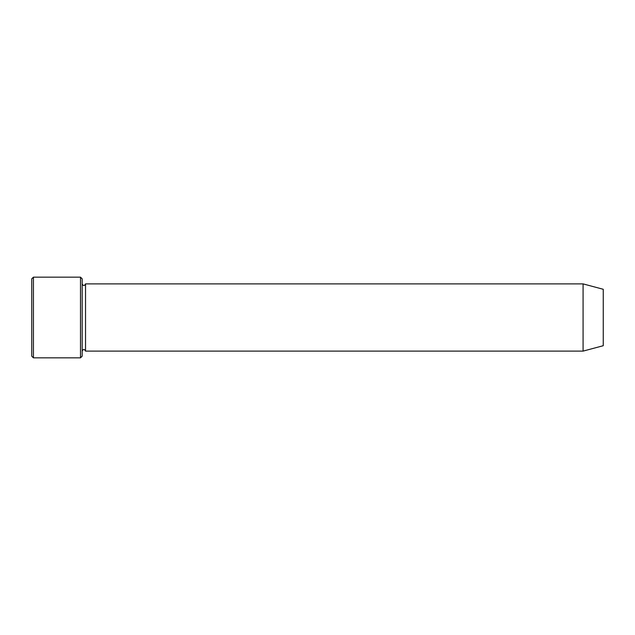 <?xml version="1.0" encoding="UTF-8"?>
<svg xmlns="http://www.w3.org/2000/svg" width="635" height="635" viewBox="0 0 635 635"><rect width="100%" height="100%" fill="white"/><g stroke="black" fill="none" stroke-linecap="round" stroke-linejoin="round"><path stroke-width="0.95" d="M80.494 277.162L82.177 278.836L82.177 356.164L80.494 357.838L80.494 277.162L33.433 277.162L33.433 357.838L80.494 357.838M603.25 317.5L603.25 289.29L583.081 283.885L583.081 351.115L603.25 345.71L603.25 317.5M82.177 351.115C83.296 348.948 84.415 348.948 85.534 351.115L85.534 283.885C84.415 286.052 83.296 286.052 82.177 283.885M33.433 357.838L31.75 356.164L31.75 278.836L33.433 277.162M85.534 351.115L583.081 351.115M85.534 283.885L583.081 283.885"/></g></svg>
